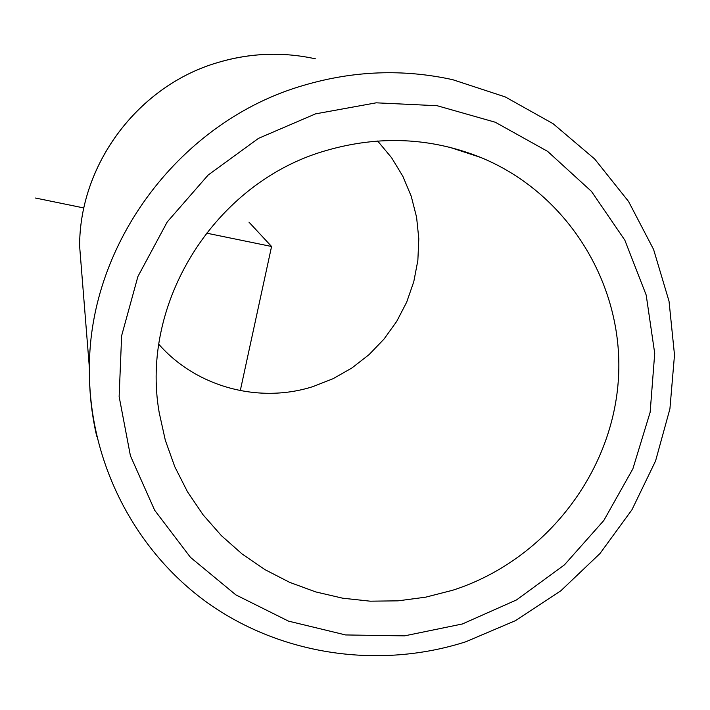 <?xml version="1.0" encoding="UTF-8"?>
<svg xmlns="http://www.w3.org/2000/svg" width="710" height="710" viewBox="0 0 710 710"><rect width="100%" height="100%" fill="white"/><g stroke="black" fill="none" stroke-linecap="round" stroke-linejoin="round"><path stroke-width="1.06" d="M326.094 150.555C215.379 181.964 139.666 302.229 159.209 412.652L165.315 440.244L174.784 466.727L187.431 491.693L203.06 514.785L221.405 535.668L242.181 554.048L265.043 569.677L289.662 582.351L315.666 591.891L342.655 598.193L370.247 601.184L398.053 600.837L425.663 597.172L452.687 590.25C542.919 561.379 611.053 476.064 618.215 381.829C625.501 287.683 569.66 193.999 480.741 157.451C430.721 137.491 379.167 135.193 326.094 150.555M158.845 344.314C196.315 387.074 258.981 403.883 312.933 386.604L333.096 378.696L351.929 367.966L369.04 354.654L384.066 339.016L396.704 321.399L406.688 302.149L413.788 281.675L417.862 260.392L418.802 238.755L416.584 217.207L411.223 196.226L402.836 176.249L391.574 157.709L377.658 141.024M206.29 233.084L271.575 246.485L240.282 390.633M83.886 207.968L35.5 198.037M271.575 246.485L248.97 222.141M315.551 58.85C283.104 51.741 250.772 52.904 218.556 62.329C138.716 85.102 79.476 163.895 79.618 246.104L82.413 280.938M315.533 113.866L258.502 138.352L208.172 175.024L167.249 221.919L137.909 276.501L121.623 335.786L119.138 396.615L130.418 455.776L154.673 510.268L190.484 557.385L235.88 594.9L288.473 621.117L345.61 634.944L404.522 635.867L462.396 623.975L516.534 599.923L564.414 564.894L603.811 520.51L632.867 468.84L650.147 412.244L654.718 353.394L646.198 295.076L624.827 240.149L591.466 191.389L547.596 151.354L495.296 122.244L437.156 105.719L376.167 102.826L315.533 113.866M286.023 54.626C263.135 53.206 240.619 55.779 218.485 62.338C138.681 85.12 79.493 163.788 79.618 246.104L89.398 368.073C88.528 461.34 134.447 550.587 208.065 603.216C282.012 655.499 379.504 669.379 465.751 641.796L515.54 620.611L560.785 590.844L600.03 553.481L631.98 509.718L655.561 460.967L669.92 408.818L674.5 354.964L669.033 301.226L653.582 249.441L628.536 201.445L594.678 158.996L553.09 123.691L505.218 96.906L452.731 79.697C403.236 68.817 353.669 70.663 304.04 85.244C180.997 120.46 89.14 242.536 89.398 368.073C89.14 391.228 91.581 413.965 96.72 436.277M449.35 147.174L480.741 157.451"/></g></svg>
